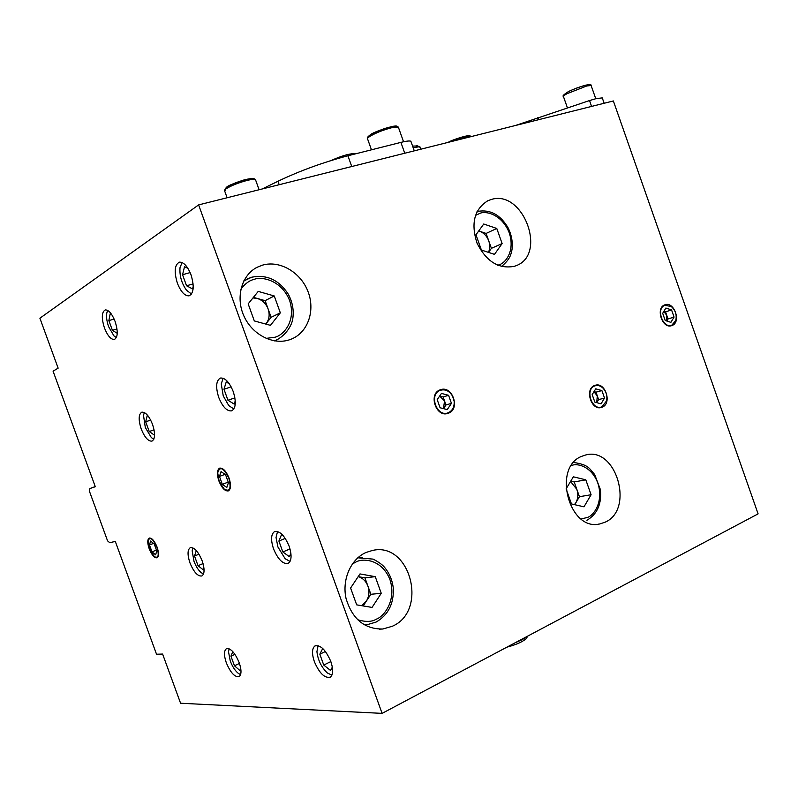 <?xml version="1.0" encoding="UTF-8"?>
<svg xmlns="http://www.w3.org/2000/svg" width="798" height="798" viewBox="0 0 798 798"><rect width="100%" height="100%" fill="white"/><g stroke="black" fill="none" stroke-linecap="round" stroke-linejoin="round"><path stroke-width="1.2" d="M514.91 642.909L522.391 639.577L527.269 636.345M527.139 637.043L526.421 638.52C522.471 641.921 515.957 644.804 506.87 647.168M570.56 481.473L576.824 489.334C578.41 494.211 578.101 498.65 575.907 502.67L574.43 504.635M573.353 476.815L585.802 479.817L591.089 494.74L583.986 506.82L571.458 503.957L566.111 488.875L573.353 476.815M591.089 494.74L579.438 496.705L576.824 489.334L574.211 481.952L585.802 479.817M574.211 481.952L570.76 481.134M574.7 504.705L579.438 496.705M381.254 593.313L372.058 607.418L356.676 604.854L350.601 588.006L359.988 573.922L375.26 576.665L381.254 593.313L370.851 594.281L364.935 577.842L358.172 576.635C362.711 577.961 365.963 581.094 367.898 586.061C369.674 591.498 369.135 596.555 366.292 601.233L361.564 605.672M364.935 577.842L375.26 576.665M363.2 605.941L370.851 594.281M252.966 297.933L257.215 298.432C262.372 300.078 266.003 303.599 268.128 308.986C269.924 314.472 269.295 319.31 266.243 323.489L265.764 324.058M258.233 291.4L274.253 295.958L280.327 312.826L270.462 325.345L254.323 320.946L248.168 303.868L258.233 291.4M280.327 312.826L271.121 317.315L265.126 300.656L274.253 295.958M265.126 300.656L253.425 297.365M265.784 324.068L271.121 317.315M478.72 230.971L479.658 231.25C483.867 232.846 486.9 236.058 488.755 240.896C490.162 245.086 490.042 248.916 488.416 252.358M483.738 224.009L496.775 228.467L502.122 243.56L494.501 254.363L481.394 250.033L475.977 234.772L483.738 224.009M502.122 243.56L491.398 248.348L488.755 240.896L486.112 233.425L496.775 228.467M486.112 233.425L478.74 230.941M488.536 252.397L491.398 248.348M331.25 160.488C340.786 156.179 348.297 153.894 353.783 153.615L354.791 154.024M420.227 147.56L419.339 146.742L413.165 147.71M412.596 146.104L417.643 145.954M239.171 662.609C241.595 669.911 241.585 674.579 239.161 676.614C234.841 677.402 230.562 672.794 226.313 662.779C223.869 655.447 223.889 650.779 226.373 648.744C230.642 647.976 234.901 652.604 239.171 662.609M202.153 560.824C204.757 568.834 204.677 573.872 201.914 575.957C197.824 576.565 193.834 572.206 189.954 562.879C187.321 554.849 187.42 549.792 190.243 547.707C194.283 547.129 198.253 551.508 202.153 560.824M152.528 424.356C155.391 433.404 155.211 438.98 151.989 441.104C148.238 441.444 144.647 437.394 141.206 428.955C138.323 419.898 138.513 414.302 141.795 412.177C145.505 411.868 149.086 415.928 152.528 424.356M115.102 321.444C118.164 331.33 117.914 337.335 114.363 339.469C110.882 339.619 107.58 335.788 104.458 327.978C101.366 318.083 101.635 312.068 105.246 309.923C108.688 309.814 111.969 313.654 115.102 321.444M330.811 661.472C333.414 669.402 333.245 674.629 330.302 677.133C324.736 678.48 319.429 673.332 314.362 661.672C311.729 653.682 311.928 648.445 314.961 645.941C320.447 644.654 325.734 649.831 330.811 661.472M289.135 546.191C291.978 555.079 291.669 560.804 288.198 563.368C282.951 564.395 278.063 559.538 273.524 548.825C270.642 539.887 270.981 534.141 274.542 531.588C279.719 530.63 284.587 535.508 289.135 546.191M233.216 391.539C236.388 401.843 235.879 408.277 231.689 410.86C226.951 411.419 222.632 406.94 218.732 397.434C215.52 387.1 216.059 380.646 220.348 378.062C225.026 377.574 229.315 382.072 233.216 391.539M191.021 274.821C194.443 286.283 193.794 293.285 189.086 295.839C184.757 296.068 180.857 291.849 177.385 283.2C173.924 271.719 174.602 264.707 179.42 262.153C183.69 261.993 187.56 266.213 191.021 274.821M229.046 478.092C231.191 484.855 230.971 489.124 228.378 490.89C224.996 491.378 221.834 488.067 218.891 480.965C216.727 474.192 216.966 469.912 219.6 468.147C222.951 467.698 226.093 471.01 229.046 478.092M157.096 547.129C158.962 552.834 158.962 556.386 157.086 557.792C154.433 558.111 151.8 555.089 149.176 548.735C147.301 543.029 147.311 539.468 149.206 538.061C151.839 537.752 154.473 540.775 157.096 547.129M581.832 456.276C552.176 467.269 568.954 531.428 599.607 523.987L605.163 522.171C634.689 509.523 616.206 446.182 585.592 455.01L581.832 456.276M365.963 552.495C350.851 559.099 341.803 579.538 346.043 598.46C352.267 619.088 364.556 629.273 382.9 629.004L392.486 626.201C428.516 610.56 410.152 541.433 372.447 550.46L365.963 552.495M262.552 265.126L257.066 267.31C241.614 275.16 235.43 297.385 243.889 315.968C252.158 334.641 273.036 345.334 289.435 339.808L291.849 338.901C308.287 331.978 315.459 310.063 307.868 291.19C300.497 272.228 279.809 260.088 262.552 265.126M490.94 199.59L487.738 200.797C474.261 209.345 470.7 223.47 477.054 243.181C486.401 261.664 498.9 269.355 514.55 266.263L515.957 265.754C547.727 254.562 522.969 188.797 490.94 199.59M594.56 385.514C584.445 388.985 591.188 410.81 601.333 407.459L602.201 407.16C612.285 403.499 605.383 381.783 595.238 385.274L594.56 385.514M440.177 389.833C428.117 393.703 435.927 417.653 447.858 413.404L448.506 413.174C460.556 409.085 452.486 385.235 440.566 389.703L440.177 389.833M664.764 304.876C655.258 307.868 662.32 329.185 671.647 325.654L672.016 325.524C681.482 322.372 674.29 301.155 664.983 304.796L664.764 304.876M382.092 713.372L198.632 204.896L613.363 100.957L758.1 513.872L382.092 713.372L180.577 703.238L162.612 654.061L156.528 654.23L115.301 541.423L109.725 542.69L107.57 540.854L89.386 491.129L89.925 488.526L95.301 486.72L53.067 371.16L58.144 368.157L39.9 318.212L198.632 204.896M95.251 486.59L89.925 488.526M229.146 648.784L228.517 651.747L230.263 661.003C232.467 666.749 235.211 670.919 238.502 673.512L240.597 674.589M240.777 668.734L239.989 670.579L234.452 665.771L230.951 656.165L232.807 651.617M234.452 665.771L239.46 663.417M234.941 654.31L230.951 656.165M192.936 547.887L192.168 550.8L193.974 561.253C195.919 566.39 198.333 570.201 201.206 572.675L203.52 573.991M203.959 568.306L203.39 569.962L198.034 565.692L194.522 556.036L196.318 550.58M198.034 565.692L203.041 563.597M198.981 554.191L194.522 556.036M144.378 412.556L143.49 415.259L145.316 427.529L151.351 437.593L153.815 439.209M154.573 434.162L154.333 435.08L149.226 431.519L145.685 421.803L147.231 415.539L148.348 416.297M149.226 431.519L154.064 429.833M150.672 420.097L145.685 421.803M107.75 310.462L106.812 312.906C106.154 316.746 106.762 321.345 108.628 326.701L113.875 335.818L116.358 337.614M117.246 333.305L112.418 330.342L108.867 320.587L110.194 313.734L111.77 314.671M112.418 330.342L116.997 328.985M114.134 319.05L108.867 320.587M332.337 667.138L330.562 670.48L323.749 665.063L319.828 654.2L322.661 648.634L323.659 649.412M318.073 645.622L316.926 651.687C317.963 660.285 321.454 667.387 327.399 672.993L331.898 675.148M323.749 665.063L330.851 661.572M325.414 651.487L319.828 654.2M277.544 531.468L276.038 537.523L277.923 547.009L285.145 558.72L290.043 561.433M290.891 553.263L289.415 556.715L282.841 551.967L278.891 541.054L281.475 534.75L283.779 536.376M282.841 551.967L290.003 548.904M285.235 538.381L278.891 541.054M223.151 378.232L221.255 383.898L223.241 395.878L228.757 405.584L233.884 408.985M235.26 400.855L234.223 404.087L227.959 400.257L223.989 389.264L226.223 381.973L229.325 383.818M227.959 400.257L234.901 397.863M231.141 386.831L223.989 389.264M193.236 286.342L192.577 288.916L186.542 285.774L182.552 274.731L184.528 266.682L187.949 268.397M182.074 262.522L180.009 267.669C179.45 275.789 181.605 283.31 186.483 290.213L191.52 294.023M186.542 285.774L193.106 283.898M190.133 272.597L182.552 274.731M149.326 548.705L154.343 556.675C158.383 558.57 159.251 555.408 156.937 547.159C152.877 538.49 149.904 536.396 148.039 540.884L149.326 548.705M156.757 550.919L155.63 554.839L151.999 551.857L149.485 544.984L150.593 541.034L154.233 543.987L156.757 550.919M151.999 551.857L156.448 550.061M149.485 544.984L153.495 543.388M593.961 391.728L597.283 395.878L596.734 402.641L598.6 399.599L604.535 398.062L601.034 403.838L594.849 402.122L592.186 394.601L595.727 388.835L601.892 390.591L604.535 398.062M594.71 385.943C584.505 389.524 592.256 411.469 602.051 406.731L606.56 400.905C607.507 396.087 606.34 391.848 603.069 388.197C600.395 385.653 597.602 384.905 594.71 385.943M598.6 399.599L595.976 392.157L601.892 390.591M595.976 392.157L594.031 391.609M443.489 408.636L445.972 404.975L443.119 396.965L439.658 396.057L444.546 400.965L443.449 408.626M440.346 390.302C428.386 394.192 436.845 417.863 448.336 412.706C452.566 410.681 454.501 406.86 454.142 401.244L452.576 396.167C449.384 390.88 445.304 388.925 440.346 390.302M451.449 403.359L447.229 409.593L440.087 407.758L437.194 399.648L441.454 393.424L448.576 395.299L451.449 403.359L445.972 404.975M443.119 396.965L448.576 395.299M663.816 311.449L666.789 315.409L666.759 321.005L668.036 318.961L674.061 317.065L670.899 322.352L665.203 320.497L662.689 313.325L665.881 308.048L671.557 309.933L674.061 317.065M664.914 305.285C655.567 308.267 662.919 329.185 671.866 325.115L675.766 320.537C676.983 314.991 675.497 310.332 671.298 306.542L664.914 305.285M668.036 318.961L665.552 311.858L671.557 309.933M665.552 311.858L663.906 311.32M219.091 480.915L223.859 488.815C229.794 492.386 231.45 488.835 228.846 478.152C223.6 467.688 219.879 465.902 217.694 472.825L219.091 480.915M228.437 482.66L226.802 487.478L222.333 484.346L219.46 476.446L221.056 471.608L225.545 474.69L228.437 482.66M222.333 484.346L228.228 482.082M219.46 476.446L225.026 474.341M411.259 142.353L410.85 141.196C409.394 140.707 406.072 141.096 400.895 142.383L347.908 155.77C323.34 162.253 300.018 170.752 277.963 181.256L262.253 188.956M602.53 98.683L602.261 97.895L596.116 98.633L589.523 100.558L515.498 125.486M571.318 465.603C577.592 462.561 592.984 467.03 598.47 485.064C603.039 503.159 593.592 515.299 587.717 517.363L581.134 518.989M586.869 520.216L587.268 520.077C597.443 513.842 601.812 503.668 600.365 489.533L594.64 474.461C589.153 468.536 589.273 464.955 573.682 462.441M352.337 563.996L355.738 562.121C362.811 557.832 381.873 559.228 389.943 579.557C396.706 600.485 383.968 616.615 376.287 619.188C371.778 621.961 365.524 622.121 357.514 619.677M375.758 622.181L367.718 624.535L363.948 624.684M357.694 557.902L362.591 557.253M240.866 289.215C245.146 283.619 249.505 280.367 253.934 279.46C261.425 276.178 281.445 279.908 289.654 300.587C296.467 321.694 282.861 335.729 274.751 337.265L266.083 338.382M277.874 339.419L274.362 340.846M243.749 281.056L251.52 277.265M475.448 215.42L479.957 213.335C485.892 210.622 502.142 214.433 509.314 232.976C515.388 251.859 504.765 263.899 498.281 265.026L497.663 265.215M400.895 142.383L404.756 153.236M347.908 155.77L351.748 166.523M277.963 181.256L279.2 184.707M591.577 106.413L589.523 100.558M538.66 119.68L537.872 117.446M591.328 86.114L591.119 85.516L586.769 85.965L566.78 93.795C563.847 95.491 562.78 96.538 563.587 96.947L567.398 107.79M589.662 85.436C592.495 82.054 569.523 90.224 567.268 92.378M470.172 136.847L464.815 137.286L453.912 140.917M468.516 136.588C471.827 133.625 452.616 139.5 448.127 142.373M398.651 127.979L398.332 127.101L391.718 127.71C383.11 129.964 375.808 132.867 369.803 136.428C367.509 137.944 366.831 138.932 367.748 139.391L371.459 149.815M396.895 126.912C399.14 123.042 371.728 132.478 370.462 134.792M255.739 180.378L255.44 179.55C254.273 179.081 251.56 179.36 247.28 180.388C238.213 182.812 231.111 185.645 225.974 188.877L224.737 191.191L227.111 197.764M253.973 179.321C256.806 175.291 227.051 185.016 226.702 187.221M526.421 638.52L527.548 636.206M367.718 624.535L376.097 622.071C388.227 614.979 393.953 603.717 393.294 588.276C392.367 580.096 389.364 573.014 384.297 567.039C382.122 564.525 378.402 561.882 373.135 559.119L357.803 557.802M364.038 624.744L364.766 624.704M274.652 340.896L276.667 339.978C287.908 333.744 292.218 323.399 292.776 318.741C294.023 310.282 292.527 302.103 288.297 294.203C279.061 279.968 266.861 274.303 251.719 277.195L246.991 279.071M243.869 280.816L245.425 279.948M501.533 266.522C510.082 259.051 510.71 255.36 511.957 249.914C512.944 242.432 511.658 235.071 508.107 227.839C500.396 214.722 490.241 209.236 477.653 211.4L477.044 211.59M353.783 153.615L354.701 154.054M420.815 149.216L419.987 146.892M416.795 145.555L419.339 146.742M598.151 524.186L599.607 523.987M379.379 629.183L382.9 629.004M255.17 268.387L257.066 267.31M486.95 201.186L487.738 200.797M315.529 645.672L314.961 645.941M414.282 150.852L410.85 141.196M602.261 97.895L604.146 103.271M563.368 96.368C562.321 96.119 563.558 94.812 567.109 92.438C571.348 89.945 577.473 87.531 585.483 85.196C589.802 84.458 591.677 84.558 591.119 85.516L595.757 98.723M470.022 136.877L469.952 136.677C471.468 135.221 468.187 135.51 460.097 137.545L448.047 142.393M367.419 138.553C366.871 137.904 367.778 136.697 370.132 134.942M403.549 141.765L398.332 127.101L396.806 126.124L393.214 126.244L384.566 128.508L370.202 134.902M224.428 190.403L226.303 187.42M259.101 189.744L255.44 179.55L253.774 178.523C249.355 178.672 245.425 179.36 241.984 180.607C235.081 182.812 229.884 185.056 226.393 187.36"/></g></svg>

